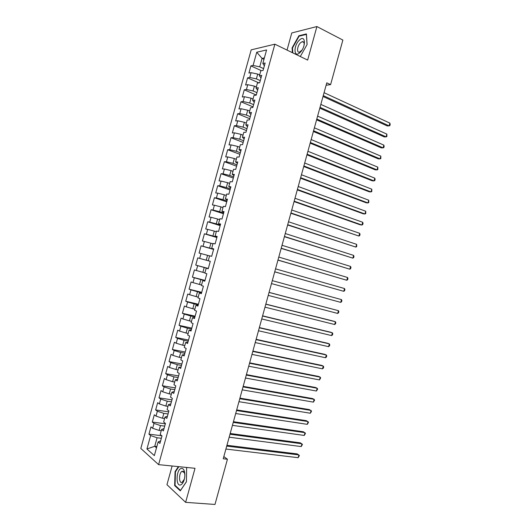 <?xml version="1.0" encoding="UTF-8"?>
<svg xmlns="http://www.w3.org/2000/svg" width="531" height="531" viewBox="0 0 531 531"><rect width="100%" height="100%" fill="white"/><g stroke="black" fill="none" stroke-linecap="round" stroke-linejoin="round"><path stroke-width="0.8" d="M172.124 465.999L166.96 484.684L185.631 502.346L214.982 504.45L227.434 459.235L223.83 456.554M251.19 49.854L140.815 448.443L158.603 464.638L274.872 44.186L251.19 49.854M274.872 44.186L307.648 60.089L316.901 26.55L291.771 32.949L287.039 50.087M263.987 59.313L262.055 58.41L256.745 52.23L253.088 65.446L250.897 65.89L248.913 73.066L251.09 72.661L249.756 77.466L247.585 77.851L245.601 85.033L247.758 84.681L246.43 89.493L244.273 89.819L242.289 97L244.433 96.715L243.098 101.527L240.961 101.793L238.97 108.974L241.101 108.749L239.766 113.568L237.642 113.767L235.658 120.955L237.769 120.789L236.434 125.608L234.33 125.747L232.339 132.942L234.43 132.836L233.096 137.655L231.012 137.735L229.02 144.93L231.098 144.883L229.764 149.709L227.693 149.729L225.695 156.924L227.759 156.937L226.425 161.763L224.367 161.723L222.376 168.924L224.421 168.997L223.086 173.823L221.049 173.723L219.051 180.925L221.082 181.064L219.748 185.89L217.723 185.731L215.725 192.939L217.743 193.138L216.402 197.963L214.398 197.744L212.4 204.953L214.398 205.212L213.064 210.044L211.072 209.758L209.075 216.973L211.053 217.292L209.718 222.124L207.74 221.779L205.743 228.994L207.707 229.372L206.373 234.211L204.415 233.806L202.417 241.021L204.362 241.466L203.028 246.304L201.083 245.833L199.085 253.055L201.017 253.559L199.676 258.398L197.751 257.874L195.753 265.095L197.665 265.659L196.324 270.498L194.419 269.914L192.414 277.142L194.319 277.766L192.979 282.605L191.08 281.961L189.082 289.189L190.968 289.873L189.62 294.718L187.748 294.008L185.744 301.243L187.609 301.986L186.268 306.838L184.41 306.062L182.405 313.297L184.257 314.106L182.916 318.958L181.071 318.122L179.066 325.364L180.898 326.233L179.558 331.085L177.732 330.189L175.728 337.431L177.54 338.36L176.199 343.218L174.387 342.263L172.383 349.504L174.181 350.5L172.84 355.352L171.048 354.336L169.037 361.584L170.823 362.64L169.482 367.492L167.703 366.417L165.699 373.665L167.464 374.78L166.117 379.638L164.358 378.503L162.347 385.752L164.099 386.933L162.751 391.792L161.012 390.59L159.001 397.845L160.734 399.086L159.386 403.952L157.661 402.684L155.649 409.945L157.368 411.246L156.021 416.112L154.309 414.784L152.304 422.052L154.003 423.413L152.656 428.278L150.963 426.891L148.952 434.159L161.789 435.752M256.745 52.23L266.575 49.954L262.832 63.468L264.365 65.817M156.857 446.538L154.733 446.299L146.928 448.974L154.348 455.618L158.138 441.925L159.917 443.425L161.995 435.918L160.203 434.458L161.583 429.479L163.375 430.913L165.453 423.413L163.648 422.012L165.022 417.041L166.834 418.408L168.911 410.908L167.086 409.58L168.46 404.602L170.292 405.91L172.369 398.416L170.524 397.148L171.898 392.177L173.75 393.418L175.821 385.924L173.962 384.723L175.336 379.751L177.201 380.926L179.272 373.439L177.4 372.297L178.774 367.333L180.659 368.441L182.73 360.954L180.832 359.885L182.206 354.92L184.111 355.962L186.175 348.482L184.264 347.473L185.638 342.508L187.556 343.491L189.627 336.01L187.695 335.068L189.069 330.109L191.007 331.025L193.078 323.545L191.127 322.669L192.501 317.711L194.452 318.56L196.523 311.086L194.558 310.27L195.926 305.318L197.897 306.102L199.968 298.634L197.983 297.884L199.357 292.926L201.342 293.65L203.413 286.182L201.408 285.499L202.782 280.547L204.787 281.204L206.851 273.737L204.833 273.12L206.207 268.168L208.225 268.766L210.289 261.298L208.258 260.748L209.626 255.796L211.67 256.327L213.734 248.866L211.683 248.375L213.05 243.43L215.108 243.895L217.172 236.441L215.101 236.016L216.469 231.071L218.546 231.47L220.604 224.016L218.52 223.657L219.887 218.712L221.978 219.051L224.042 211.603L221.938 211.305L223.305 206.36L225.416 206.632L227.474 199.191L225.356 198.952L226.717 194.014L228.848 194.227L230.905 186.779L228.768 186.613L230.135 181.675L232.279 181.821L234.337 174.38L232.18 174.274L233.547 169.343L235.704 169.422L237.762 161.982L235.591 161.942L236.959 157.01L239.136 157.023L241.193 149.589L239.003 149.616L240.364 144.684L242.561 144.638L244.618 137.204L242.415 137.29L243.775 132.365L245.986 132.252L248.043 124.825L245.82 124.977L247.18 120.052L249.411 119.873L251.468 112.453L249.225 112.665L250.586 107.74L252.836 107.501L254.887 100.08L252.63 100.359L253.991 95.434L256.254 95.135L258.305 87.715L256.035 88.053L257.396 83.135L259.672 82.77L261.723 75.356L259.433 75.76L260.794 70.842L263.091 70.411L265.142 63.003L262.832 63.468M146.928 448.974L150.631 435.579L148.952 434.159M326.114 85.239L330.594 84.635L326.777 82.836L223.226 458.771L227.434 459.235M161.238 430.707L159.121 430.435L160.468 425.563L164.703 426.121M152.656 428.278L159.121 430.435M154.003 423.413L160.468 425.563M158.138 441.925L160.627 440.843M164.61 418.541L162.493 418.242L163.84 413.37L168.061 413.968M156.021 416.112L162.493 418.242M157.368 411.246L163.84 413.37M161.583 429.479L164.039 428.51M167.975 406.368L165.864 406.056L167.212 401.184L171.42 401.828M159.386 403.952L165.864 406.056M160.734 399.086L167.212 401.184M165.022 417.041L167.451 416.185M171.34 394.208L169.236 393.876L170.584 389.004L174.779 389.688M162.751 391.792L169.236 393.876M164.099 386.933L170.584 389.004M168.46 404.602L170.856 403.865M174.699 382.054L172.608 381.696L173.956 376.831L178.137 377.554M166.117 379.638L172.608 381.696M167.464 374.78L173.956 376.831M171.898 392.177L174.268 391.546M178.064 369.901L175.973 369.523L177.321 364.658L181.489 365.428M169.482 367.492L175.973 369.523M170.823 362.64L177.321 364.658M175.336 379.751L177.673 379.24M181.423 357.755L179.339 357.356L180.686 352.491L184.848 353.301M172.84 355.352L179.339 357.356M174.181 350.5L180.686 352.491M178.774 367.333L181.078 366.934M184.781 345.615L182.704 345.196L184.051 340.331L188.2 341.181M176.199 343.218L182.704 345.196M177.54 338.36L184.051 340.331M182.206 354.92L184.476 354.628M188.14 333.475L186.069 333.037L187.416 328.178L191.545 329.067M179.558 331.085L186.069 333.037M180.898 326.233L187.416 328.178M185.638 342.508L187.881 342.336M191.492 321.341L189.428 320.883L190.775 316.025L194.897 316.961M182.916 318.958L189.428 320.883M184.257 314.106L190.775 316.025M189.069 330.109L191.279 330.043M194.85 309.215L192.793 308.737L194.134 303.878L198.242 304.854M186.268 306.838L192.793 308.737M187.609 301.986L194.134 303.878M192.501 317.711L194.678 317.757M198.202 297.094L196.151 296.597L197.492 291.738L201.594 292.754M189.62 294.718L196.151 296.597M190.968 289.873L197.492 291.738M195.926 305.318L198.07 305.478M201.554 284.981L199.51 284.457L200.851 279.605L204.939 280.66M192.979 282.605L199.51 284.457M194.319 277.766L200.851 279.605M199.357 292.926L201.468 293.205M204.906 272.868L202.869 272.323L204.209 267.478L208.278 268.573M196.324 270.498L202.869 272.323M197.665 265.659L204.209 267.478M202.782 280.547L204.86 280.932M208.258 260.748L206.22 260.197L207.561 255.351L209.592 255.922M199.676 258.398L206.22 260.197M201.017 253.559L207.561 255.351M206.207 268.168L208.252 268.666M213.628 249.238L209.572 248.077L210.92 243.231L212.944 243.822M203.028 246.304L209.572 248.077M204.362 241.466L210.92 243.231M216.967 237.165L212.931 235.963L214.272 231.118L216.29 231.728M206.373 234.211L212.931 235.963M207.707 229.372L214.272 231.118M211.683 248.375L213.681 249.052M220.305 225.091L216.276 223.85L217.617 219.004L219.635 219.635M209.718 222.124L216.276 223.85M211.053 217.292L217.617 219.004M215.101 236.016L217.066 236.806M223.644 213.024L219.628 211.743L220.969 206.898L222.974 207.548M213.064 210.044L219.628 211.743M214.398 205.212L220.969 206.898M218.52 223.657L220.458 224.56M226.983 200.964L222.98 199.636L224.314 194.797L226.319 195.468M216.402 197.963L222.98 199.636M217.743 193.138L224.314 194.797M221.938 211.305L223.843 212.314M230.315 188.91L226.325 187.543L227.666 182.704L229.657 183.394M219.748 185.89L226.325 187.543M221.082 181.064L227.666 182.704M225.356 198.952L227.228 200.081M233.647 176.856L229.671 175.449L231.005 170.61L232.996 171.327M223.086 173.823L229.671 175.449M224.421 168.997L231.005 170.61M228.768 186.613L230.613 187.848M236.985 164.809L233.016 163.362L234.35 158.53L236.335 159.26M226.425 161.763L233.016 163.362M227.759 156.937L234.35 158.53M232.18 174.274L233.992 175.622M240.311 152.769L236.355 151.282L237.696 146.45L239.673 147.2M229.764 149.709L236.355 151.282M231.098 144.883L237.696 146.45M235.591 161.942L237.37 163.402M243.643 140.735L239.7 139.202L241.034 134.37L243.006 135.146M233.096 137.655L239.7 139.202M234.43 132.836L241.034 134.37M239.003 149.616L240.749 151.182M246.968 128.701L243.039 127.128L244.373 122.303L246.338 123.099M236.434 125.608L243.039 127.128M237.769 120.789L244.373 122.303M242.415 137.29L244.127 138.976M250.293 116.674L246.377 115.061L247.711 110.236L249.67 111.052M239.766 113.568L246.377 115.061M241.101 108.749L247.711 110.236M245.82 124.977L247.506 126.77M253.619 104.653L249.716 103.001L251.05 98.175L253.002 99.012M243.098 101.527L249.716 103.001M244.433 96.715L251.05 98.175M249.225 112.665L250.878 114.57M256.944 92.64L253.055 90.94L254.389 86.122L256.334 86.978M246.43 89.493L253.055 90.94M247.758 84.681L254.389 86.122M252.63 100.359L254.256 102.37M260.27 80.626L256.387 78.887L257.721 74.068L259.659 74.944M249.756 77.466L256.387 78.887M251.09 72.661L257.721 74.068M256.035 88.053L257.628 90.184M263.588 68.618L259.719 66.84L262.055 58.41L264.372 57.912M253.088 65.446L259.719 66.84M259.433 75.76L260.993 77.997M316.901 26.55L342.867 40.064L330.594 84.635M185.631 502.346L195.023 468.296L158.603 464.638M161.338 438.274L157.096 437.756L154.733 446.299L156.506 447.832M150.631 435.579L157.096 437.756M300.287 56.518L307.097 44.524L306.427 33.911L298.887 35.763L292.11 47.87L292.355 52.669M178.383 466.623L175.051 471.667L174.659 485.599L180.301 490.836L186.427 481.776L186.62 467.453M250.897 65.89L261.478 70.716M247.585 77.851L258.922 82.889M244.273 89.819L256.287 95.016M240.961 101.793L253.008 106.864M237.642 113.767L249.729 118.718M234.33 125.747L246.45 130.58M231.012 137.735L243.171 142.441M227.693 149.729L239.886 154.309M224.367 161.723L236.6 166.183M221.049 173.723L233.321 178.058M217.723 185.731L230.029 189.939M214.398 197.744L226.744 201.826M211.072 209.758L223.451 213.714M207.74 221.779L220.166 225.615M204.415 233.806L216.874 237.516M201.083 245.833L213.581 249.424M195.753 265.095L208.305 268.48M197.751 257.874L210.283 261.332M192.414 277.142L205.012 280.401M189.082 289.189L201.714 292.322M185.744 301.243L198.415 304.25M182.405 313.297L195.109 316.184M179.066 325.364L191.81 328.125M175.728 337.431L188.505 340.066M172.383 349.504L185.2 352.013M169.037 361.584L181.894 363.967M165.699 373.665L178.589 375.921M162.347 385.752L175.276 387.882M159.001 397.845L171.971 399.85M155.649 409.945L168.659 411.824M152.304 422.052L165.347 423.798M292.535 48.082L292.11 47.87M299.517 36.081L298.887 35.763M175.409 485.659L174.659 485.599M175.522 471.714L175.051 471.667M323.014 96.496L387.278 125.96L389.13 125.867L323.26 95.613M389.887 123.119L390.185 124.473L389.88 125.568L389.13 125.867L389.887 123.119L324.063 92.686M319.801 108.158L384.271 136.925L386.117 136.865L320.034 107.322M386.867 134.117L386.873 136.547L386.117 136.865L386.867 134.117L320.837 104.395M316.589 119.82L381.265 147.89L383.097 147.87L316.801 119.044M383.853 145.122L384.165 146.43L383.86 147.525L383.097 147.87L383.853 145.122L317.611 116.11M300.035 52.503C306.36 46.768 305.531 33.778 299.331 40.197C293.172 45.885 293.829 58.695 300.035 52.503M303.958 45.805C304.489 42.892 303.924 41.504 302.272 41.65L300.592 42.699C297.3 45.673 296.391 53.093 299.451 52.124L301.98 50.087M292.787 52.874L292.528 47.916L299.099 36.181L306.407 34.396L307.051 44.611M180.666 484.909C182.325 484.226 183.573 482.214 184.41 478.882C185.067 475.71 184.987 472.975 184.164 470.658C183.394 468.813 182.365 468.09 181.064 468.488C176.066 469.855 175.588 486.874 180.666 484.909M184.854 474.814L184.41 472.683L182.02 471.302C178.735 472.822 178.708 483.754 182.02 482.413L184.33 479.201M186.434 481.683L180.533 490.405L175.064 485.341L175.436 471.84L178.854 466.676M186.242 467.413L186.726 467.824M313.376 131.482L378.258 158.862L380.077 158.882L313.575 130.765M380.833 156.127L380.853 158.517L380.077 158.882L380.833 156.127L314.385 127.832M310.164 143.151L375.244 169.84L377.056 169.893L310.343 142.494M377.813 167.139L377.84 169.502L377.056 169.893L377.813 167.139L311.153 139.56M306.945 154.826L372.238 180.825L374.036 180.912L307.11 154.222M374.793 178.157L375.125 179.398L374.82 180.5L374.036 180.912L374.793 178.157L307.92 151.289M303.732 166.508L369.224 191.81L371.016 191.93L303.878 165.957M371.773 189.175L371.806 191.499L371.016 191.93L371.773 189.175L304.688 163.024M300.513 178.19L366.211 202.796L367.99 202.955L300.646 177.699M368.746 200.2L368.793 202.497L367.99 202.955L368.746 200.2L301.455 174.765M297.294 189.879L363.191 213.794L364.97 213.986L297.413 189.448M365.726 211.232L365.773 213.508L364.97 213.986L365.726 211.232L298.223 186.507M294.068 201.574L360.177 224.792L361.943 225.025L294.174 201.196M362.7 222.263L363.058 223.418L362.753 224.52L361.943 225.025L362.7 222.263L294.984 198.262M290.849 213.276L358.916 236.056L290.935 212.951M359.673 233.301L360.038 234.43L359.733 235.532L358.916 236.056L359.673 233.301L291.745 210.017M287.623 224.978L355.889 247.101L287.696 224.713M356.646 244.34L356.713 246.55L355.889 247.101L356.646 244.34L288.506 221.772M284.397 236.687L352.863 258.146L284.457 236.481M353.619 255.384L353.991 256.473L353.692 257.575L352.863 258.146L353.619 255.384L285.266 233.534M281.171 248.395L349.829 269.197L281.211 248.249M350.586 266.436L350.971 267.498L350.666 268.6L349.829 269.197L350.586 266.436L282.027 245.302M277.945 260.117L346.796 280.255L277.972 260.024M347.559 277.487L347.944 278.529L347.639 279.631L346.796 280.255L347.559 277.487L278.782 257.077M274.713 271.839L343.769 291.313L274.726 271.799M344.526 288.545L344.918 289.568L344.612 290.669L343.769 291.313L344.526 288.545L275.536 268.859M340.736 302.371L341.586 301.708L341.891 300.606L341.493 299.61L272.29 280.633L341.493 299.61L340.736 302.371L271.48 283.587M269.044 292.428L338.459 310.675L337.696 313.443L268.235 295.375M269.064 292.362L338.459 310.675L338.864 311.651L338.559 312.752L337.696 313.443M265.799 304.217L335.419 321.746L334.663 324.514L264.982 307.164M265.832 304.097L333.74 321.202L335.419 321.746L335.831 322.695L335.532 323.804L334.663 324.514M262.546 316.011L332.386 332.818L331.629 335.585L261.737 318.965M262.593 315.839L330.713 332.24L332.386 332.818L332.804 333.747L332.499 334.855L331.629 335.585M259.294 327.813L329.346 343.896L328.589 346.67L258.484 330.767M259.36 327.581L327.687 343.278L329.346 343.896L329.771 344.805L329.472 345.913L328.589 346.67M256.042 339.621L326.313 354.98L325.549 357.748L255.232 342.575M256.121 339.329L324.653 354.323L326.313 354.98L326.738 355.863L326.439 356.971L325.549 357.748M252.789 351.436L323.273 366.065L322.509 368.839L251.979 354.389M252.889 351.084L321.627 365.374L323.273 366.065L323.704 366.928L323.406 368.036L322.509 368.839M249.537 363.25L320.226 377.156L319.47 379.93L248.72 366.204M249.65 362.839L318.593 376.433L320.226 377.156L320.671 377.999L319.47 379.93M246.278 375.072L317.186 388.254L316.423 391.028L245.468 378.026M246.411 374.601L315.56 387.491L317.186 388.254L317.638 389.07L316.423 391.028M243.025 386.893L314.146 399.352L313.383 402.126L242.209 389.854M243.165 386.369L312.527 398.555L314.146 399.352L314.598 400.148L313.383 402.126M239.766 398.721L311.1 410.456L310.336 413.231L238.95 401.682M239.926 398.144L309.493 409.62L311.558 411.226L310.336 413.231M236.501 410.556L308.053 421.561L307.29 424.342L235.691 413.516M236.68 409.919L306.46 420.691L308.518 422.311L307.29 424.342M233.242 422.397L305.006 432.672L304.243 435.453L232.425 425.358M233.434 421.7L303.42 431.769L305.478 433.402L304.243 435.453M229.983 434.245L301.96 443.79L301.196 446.571L229.166 437.205M230.189 433.488L300.38 442.847L302.438 444.5L301.196 446.571M226.717 446.093L298.907 454.914L298.15 457.695L225.901 449.053M226.936 445.277L297.34 453.932L299.398 455.591L298.15 457.695M303.898 42.467L302.272 41.65M184.41 472.683L184.164 470.658M183.62 471.455L182.02 471.302"/></g></svg>
